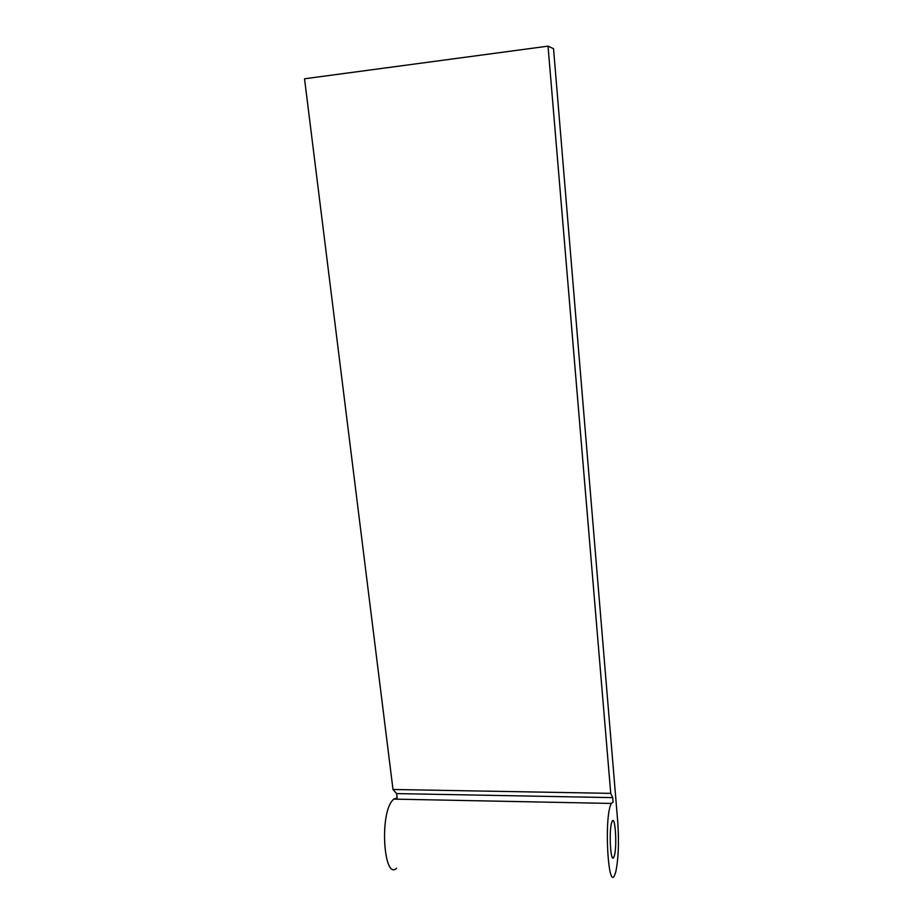 <?xml version="1.0" encoding="UTF-8"?>
<svg xmlns="http://www.w3.org/2000/svg" width="923" height="923" viewBox="0 0 923 923"><rect width="100%" height="100%" fill="white"/><g stroke="black" fill="none" stroke-linecap="round" stroke-linejoin="round"><path stroke-width="1.38" d="M614.395 855.644C617.21 846.114 615.214 814.871 612.18 821.274L611.626 822.751C608.719 831.785 610.726 863.963 613.76 857.375L614.395 855.644M610.23 806.16C604.346 823.685 608.338 889.022 614.43 875.65L615.768 871.935C618.445 858.932 619.114 842.272 617.752 821.955L553.535 48.688L548.031 46.15L610.738 793.365L612.722 797.634L613.103 802.202L611.28 803.437L610.23 806.16M548.031 46.15L304.532 78.778L393.002 789.488L396.625 793.595L397.167 797.968L393.602 799.122L391.467 801.695C379.445 818.32 384.36 880.715 396.613 868.174M612.722 797.634L396.625 793.595M610.738 793.365L393.002 789.488M611.28 803.437L393.602 799.122M613.76 857.375L612.284 857.329"/></g></svg>
